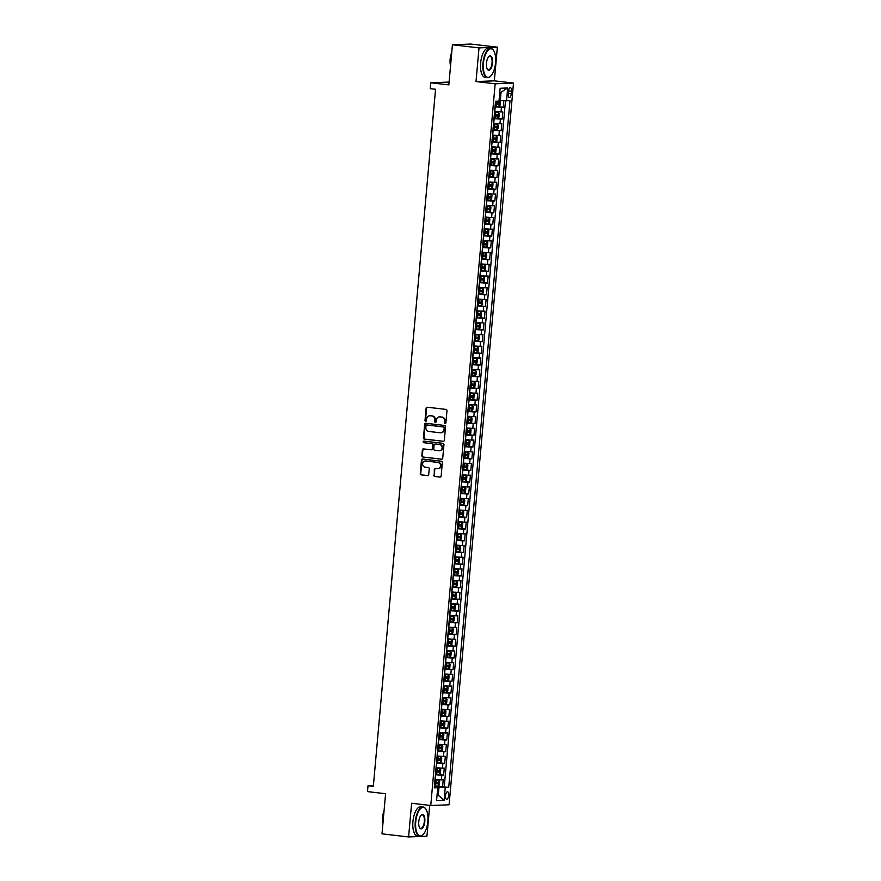 <?xml version="1.0" encoding="UTF-8"?>
<svg xmlns="http://www.w3.org/2000/svg" width="881" height="881" viewBox="0 0 881 881"><rect width="100%" height="100%" fill="white"/><g stroke="black" fill="none" stroke-linecap="round" stroke-linejoin="round"><path stroke-width="1.32" d="M445.081 423.618A0.815 0.738 -92.3 0 0 445.885 422.902L446.975 410.689A1.156 1.046 -92.3 0 0 446.039 409.412L427.241 407.22A1.156 1.046 -92.3 0 0 426.096 408.244L425.005 420.468A0.815 0.738 -92.3 0 0 426.47 420.633L426.602 419.059A3.7 3.359 -92.3 0 1 430.28 415.766L431.844 415.942A3.7 3.359 -92.3 0 1 434.851 420.017L434.718 421.603A0.815 0.738 -92.3 0 0 436.172 421.768L436.315 420.193A3.7 3.359 -92.3 0 1 439.982 416.9L441.557 417.076A3.7 3.359 -92.3 0 1 444.564 421.151L444.431 422.737A0.815 0.738 -92.3 0 0 445.081 423.618M448.693 795.455A3.766 1.575 96.7 0 0 447.537 791.777A3.766 1.575 96.7 0 0 445.522 795.587A3.766 1.575 96.7 0 0 446.667 799.265A3.766 1.575 96.7 0 0 448.693 795.455M433.782 475.2A1.156 1.046 -92.3 0 0 434.718 476.478L439.993 477.095A1.156 1.046 -92.3 0 0 441.139 476.059L442.35 462.492A1.156 1.046 -92.3 0 0 441.414 461.226L422.616 459.023A1.156 1.046 -92.3 0 0 421.47 460.058L420.259 473.626A1.156 1.046 -92.3 0 0 421.206 474.892L427.571 475.641A1.156 1.046 -92.3 0 0 428.717 474.606L429.234 468.802A1.156 1.046 -92.3 0 0 428.298 467.536L425.138 467.161A3.095 2.808 -92.3 0 1 425.292 460.994A3.095 2.808 -92.3 0 1 425.688 461.005L438.055 462.459A3.095 2.808 -92.3 0 1 437.901 468.626A3.095 2.808 -92.3 0 1 437.505 468.604L435.445 468.362A1.156 1.046 -92.3 0 0 434.3 469.397L434.278 475.178A1.156 1.046 -92.3 0 0 435.214 476.456L440.379 477.062M479.022 47.882L476.015 81.559L494.351 80.843L497.358 47.156L479.022 47.882L452.427 44.777L448.836 84.895L430.754 82.792L430.236 88.651L435.555 89.267L373.335 786.37L368.016 785.742L367.498 791.601L385.581 793.715L382.002 833.844L408.597 836.95L426.944 836.223L429.697 805.377M476.015 81.559L495.166 83.794L430.754 805.498L411.603 803.263L408.597 836.95M443.187 441.326A1.156 1.046 -92.3 0 0 444.332 440.302L445.544 426.723A1.156 1.046 -92.3 0 0 444.608 425.457L425.809 423.265A1.156 1.046 -92.3 0 0 424.664 424.29L423.453 437.857A1.156 1.046 -92.3 0 0 424.389 439.134L443.484 441.315M443.947 444.608L442.736 458.175A1.156 1.046 -92.3 0 1 441.59 459.21L422.792 457.008A1.156 1.046 -92.3 0 1 421.856 455.741L422.373 449.938A1.156 1.046 -92.3 0 1 423.519 448.903L431.139 449.795A1.156 1.046 -92.3 0 0 432.285 448.77L432.637 444.916A1.156 1.046 -92.3 0 0 431.69 443.639L423.761 442.714A0.815 0.738 -92.3 0 1 423.904 441.106L443.011 443.341A1.156 1.046 -92.3 0 1 443.947 444.608M452.427 44.777L470.762 44.05L497.358 47.156M438.298 786.05L438.793 780.225L439.674 781.359L439.366 784.872L438.264 786.083L434.432 785.841L442.603 786.821L443.231 779.795L441.414 779.872L441.833 775.181L435.423 774.74M435.478 774.157L443.65 775.115L444.277 768.078L442.46 768.155L442.879 763.464L436.469 763.023M436.524 762.439L444.696 763.398L445.323 756.361L443.506 756.438L443.925 751.746L437.516 751.306M441.436 750.898L441.954 745.106L442.813 746.207L442.504 749.72L441.403 750.931L437.571 750.7L445.742 751.68L446.37 744.654L444.553 744.72L444.971 740.029L438.562 739.6M442.482 739.192L442.978 733.355L443.859 734.49L443.55 738.003L442.449 739.214L438.617 738.983L446.777 739.963L447.405 732.937L445.599 733.003L446.017 728.323L439.608 727.882M443.528 727.475L444.024 721.638L444.905 722.772L444.597 726.285L443.495 727.497L439.663 727.265L447.823 728.246L448.451 721.22L446.645 721.286L447.063 716.605L440.654 716.165M440.709 715.581L448.87 716.528L449.497 709.502L447.691 709.568L448.11 704.888L441.7 704.448M441.744 703.864L449.916 704.811L450.543 697.785L448.737 697.851L449.156 693.171L442.747 692.73M446.656 692.323L447.152 686.497L448.044 687.632L447.735 691.145L446.634 692.356L442.802 692.114L450.962 693.094L451.59 686.068L449.784 686.145L450.202 681.453L443.793 681.013M447.702 680.606L448.198 674.78L449.09 675.914L448.77 679.427L447.68 680.639L443.848 680.407L452.008 681.387L452.636 674.35L450.83 674.428L451.248 669.736L444.839 669.296M444.883 668.712L453.054 669.67L453.682 662.633L451.876 662.71L452.294 658.019L445.885 657.578M445.929 656.995L454.1 657.953L454.728 650.916L452.922 650.993L453.341 646.302L446.92 645.861M450.841 645.454L451.358 639.661L452.228 640.762L451.909 644.275L450.819 645.487L446.975 645.255L455.147 646.236L455.774 639.21L453.968 639.276L454.387 634.595L447.966 634.155M451.887 633.747L452.382 627.911L453.275 629.045L452.955 632.558L451.865 633.769L448.022 633.538L456.193 634.518L456.821 627.492L455.014 627.558L455.433 622.878L449.013 622.438M449.068 621.854L457.239 622.801L457.867 615.775L456.061 615.841L456.479 611.161L450.059 610.72M450.114 610.137L458.285 611.084L458.913 604.058L457.107 604.124L457.525 599.443L451.105 599.003M451.16 598.419L459.331 599.366L459.959 592.34L458.153 592.417L458.572 587.726L452.151 587.286M456.072 586.878L456.567 581.053L457.459 582.187L457.14 585.7L456.039 586.911L452.206 586.669L460.378 587.66L461.005 580.623L459.188 580.7L459.607 576.009L453.197 575.568M457.118 575.161L457.613 569.335L458.505 570.47L458.186 573.983L457.085 575.194L453.252 574.963L461.424 575.943L462.051 568.906L460.234 568.983L460.653 564.292L454.244 563.851M454.299 563.267L462.47 564.225L463.098 557.188L461.281 557.266L461.699 552.574L455.29 552.134M455.345 551.55L463.516 552.508L464.144 545.482L462.327 545.548L462.745 540.857L456.336 540.427M460.256 540.02L460.774 534.216L461.633 535.318L461.325 538.831L460.223 540.042L456.391 539.811L464.562 540.791L465.19 533.765L463.373 533.831L463.791 529.151L457.382 528.71M461.303 528.303L461.798 522.466L462.679 523.6L462.371 527.113L461.27 528.325L457.437 528.093L465.609 529.074L466.236 522.048L464.419 522.114L464.838 517.433L458.428 516.993M458.483 516.409L466.655 517.356L467.271 510.33L465.465 510.396L465.884 505.716L459.475 505.276M459.53 504.692L467.69 505.639L468.318 498.613L466.512 498.679L466.93 493.999L460.521 493.558M460.576 492.975L468.736 493.922L469.364 486.896L467.558 486.973L467.976 482.281L461.567 481.841M461.611 481.257L469.782 482.215L470.41 475.178L468.604 475.255L469.022 470.564L462.613 470.124M462.657 469.54L470.828 470.498L471.456 463.461L469.65 463.538L470.069 458.847L463.659 458.406M463.703 457.823L471.875 458.781L472.502 451.755L470.696 451.821L471.115 447.13L464.705 446.7M464.75 446.105L472.921 447.063L473.549 440.037L471.742 440.104L472.161 435.423L465.752 434.983M465.796 434.388L473.967 435.346L474.595 428.32L472.789 428.386L473.207 423.706L466.787 423.265M470.707 422.858L471.203 417.032L472.095 418.156L471.776 421.68L470.685 422.88L466.842 422.649L475.013 423.629L475.641 416.603L473.835 416.669L474.253 411.989L467.833 411.548M467.888 410.964L476.059 411.912L476.687 404.886L474.881 404.952L475.3 400.271L468.879 399.831M468.934 399.247L477.106 400.194L477.733 393.168L475.927 393.245L476.346 388.554L469.925 388.114M473.846 387.706L474.363 381.902L475.233 383.015L474.914 386.528L473.824 387.739L469.98 387.508L478.152 388.488L478.779 381.451L476.973 381.528L477.392 376.837L470.972 376.396M474.892 375.989L475.388 370.163L476.28 371.297L475.96 374.81L474.87 376.022L471.027 375.791L479.198 376.771L479.826 369.734L478.02 369.811L478.438 365.119L472.018 364.679M475.938 364.271L476.434 358.446L477.326 359.58L477.006 363.093L475.916 364.305L472.073 364.073L480.244 365.053L480.872 358.016L479.066 358.093L479.473 353.402L473.064 352.962M473.119 352.378L481.29 353.336L481.918 346.31L480.101 346.376L480.519 341.696L474.11 341.255M474.165 340.661L482.336 341.619L482.964 334.593L481.147 334.659L481.566 329.979L475.156 329.538M479.077 329.131L479.572 323.305L480.453 324.428L480.145 327.952L479.044 329.153L475.211 328.921L483.383 329.901L484.01 322.875L482.193 322.942L482.612 318.261L476.203 317.821M480.123 317.413L480.619 311.588L481.5 312.711L481.191 316.235L480.09 317.446L476.258 317.204L484.429 318.184L485.057 311.158L483.24 311.224L483.658 306.544L477.249 306.103M477.304 305.52L485.475 306.467L486.103 299.441L484.286 299.518L484.704 294.827L478.295 294.386M478.35 293.802L486.521 294.761L487.149 287.724L485.332 287.801L485.75 283.109L479.341 282.669M483.262 282.261L483.779 276.469L484.638 277.57L484.33 281.083L483.229 282.294L479.396 282.063L487.556 283.043L488.184 276.006L486.378 276.083L486.797 271.392L480.387 270.952M484.308 270.544L484.803 264.718L485.684 265.853L485.376 269.366L484.275 270.577L480.442 270.346L488.603 271.326L489.23 264.289L487.424 264.366L487.843 259.675L481.433 259.234M485.354 258.827L485.849 253.001L486.73 254.135L486.422 257.648L485.321 258.86L481.489 258.629L489.649 259.609L490.276 252.583L488.47 252.649L488.889 247.957L482.48 247.528M482.524 246.933L490.695 247.891L491.323 240.865L489.517 240.931L489.935 236.251L483.526 235.811M483.57 235.216L491.741 236.174L492.369 229.148L490.563 229.214L490.981 224.534L484.572 224.093M488.481 223.686L488.999 217.882L489.869 218.984L489.55 222.508L488.459 223.719L484.627 223.477L492.787 224.457L493.415 217.431L491.609 217.497L492.027 212.817L485.618 212.376M489.528 211.969L490.045 206.165L490.915 207.277L490.596 210.79L489.528 211.969L485.673 211.759L493.834 212.739L494.461 205.714L492.655 205.78L493.074 201.099L486.664 200.659M486.708 200.075L494.88 201.022L495.507 193.996L493.701 194.073L494.12 189.382L487.7 188.941M487.755 188.358L495.926 189.316L496.554 182.279L494.748 182.356L495.166 177.665L488.746 177.224M492.666 176.817L493.184 171.024L494.054 172.125L493.734 175.638L492.644 176.85L488.801 176.618L496.972 177.599L497.6 170.562L495.794 170.639L496.212 165.947L489.792 165.507M493.712 165.099L494.23 159.307L495.1 160.408L494.781 163.921L493.69 165.132L489.847 164.901L498.018 165.881L498.646 158.855L496.84 158.921L497.258 154.23L490.838 153.801M494.759 153.393L495.276 147.59L496.146 148.691L495.827 152.204L494.759 153.393L490.893 153.184L499.064 154.164L499.692 147.138L497.886 147.204L498.305 142.524L491.884 142.083M491.939 141.489L500.111 142.447L500.738 135.421L498.932 135.487L499.351 130.806L492.931 130.366M492.986 129.782L501.157 130.729L501.785 123.703L499.968 123.769L500.386 119.089L493.977 118.649M497.897 118.241L498.415 112.438L499.285 113.55L498.965 117.063L497.864 118.274L494.032 118.032L502.203 119.012L502.831 111.986L494.604 111.623M441.414 779.872L435.005 779.432M442.46 768.155L436.051 767.714M443.506 756.438L437.097 755.997M444.553 744.72L438.143 744.28M445.599 733.003L439.19 732.563M446.645 721.286L440.236 720.845M447.691 709.568L441.282 709.128M448.737 697.851L442.328 697.422M449.784 686.145L443.374 685.704M450.83 674.428L444.42 673.987M451.876 662.71L445.467 662.27M452.922 650.993L446.502 650.552M453.968 639.276L447.548 638.835M455.014 627.558L448.594 627.118M456.061 615.841L449.64 615.401M457.107 604.124L450.687 603.694M458.153 592.417L451.733 591.977M459.188 580.7L452.779 580.26M460.234 568.983L453.825 568.542M461.281 557.266L454.871 556.825M462.327 545.548L455.918 545.108M463.373 533.831L456.964 533.39M464.419 522.114L458.01 521.673M465.465 510.396L459.056 509.956M466.512 498.679L460.102 498.25M467.558 486.973L461.148 486.532M468.604 475.255L462.195 474.815M469.65 463.538L463.241 463.098M470.696 451.821L464.287 451.38M471.742 440.104L465.333 439.663M472.789 428.386L466.379 427.946M473.835 416.669L467.415 416.228M474.881 404.952L468.461 404.522M475.927 393.245L469.507 392.805M476.973 381.528L470.553 381.088M478.02 369.811L471.599 369.37M479.066 358.093L472.645 357.653M480.101 346.376L473.692 345.936M481.147 334.659L474.738 334.218M482.193 322.942L475.784 322.501M483.24 311.224L476.83 310.795M484.286 299.518L477.876 299.077M485.332 287.801L478.923 287.36M486.378 276.083L479.969 275.643M487.424 264.366L481.015 263.926M488.47 252.649L482.061 252.208M489.517 240.931L483.107 240.491M490.563 229.214L484.154 228.774M491.609 217.497L485.2 217.056M492.655 205.78L486.246 205.35M493.701 194.073L487.281 193.633M494.748 182.356L488.327 181.915M495.794 170.639L489.373 170.198M496.84 158.921L490.42 158.481M497.886 147.204L491.466 146.764M498.932 135.487L492.512 135.046M499.968 123.769L493.558 123.329M508.425 91.327L508.194 93.915A3.656 1.52 96.7 0 0 509.306 97.483A3.656 1.52 96.7 0 0 511.266 93.793L511.498 91.217A3.656 1.52 96.7 0 0 510.385 87.648A3.656 1.52 96.7 0 0 508.425 91.327M495.166 83.794L513.502 83.078L449.09 804.782L430.754 805.498M442.603 786.821L448.726 787.284L510 100.731L499.075 100.302M448.726 787.284L445.257 787.416L444.112 800.311L436.569 800.609L437.725 787.713L434.256 787.856L495.529 101.293L498.998 101.161L500.144 88.276L507.687 87.979L506.531 100.863M498.943 106.524L499.461 100.72L500.32 101.833L500.012 105.346L498.943 106.524L495.078 106.315L503.249 107.295L495.023 106.931M502.203 119.012L500.386 119.089M501.157 130.729L499.351 130.806M500.111 142.447L498.305 142.524M499.064 154.164L497.258 154.23M498.018 165.881L496.212 165.947M496.972 177.599L495.166 177.665M495.926 189.316L494.12 189.382M494.88 201.022L493.074 201.099M493.834 212.739L492.027 212.817M492.787 224.457L490.981 224.534M491.741 236.174L489.935 236.251M490.695 247.891L488.889 247.957M489.649 259.609L487.843 259.675M488.603 271.326L486.797 271.392M487.556 283.043L485.75 283.109M486.521 294.761L484.704 294.827M485.475 306.467L483.658 306.544M484.429 318.184L482.612 318.261M483.383 329.901L481.566 329.979M482.336 341.619L480.519 341.696M481.29 353.336L479.473 353.402M480.244 365.053L478.438 365.119M479.198 376.771L477.392 376.837M478.152 388.488L476.346 388.554M477.106 400.194L475.3 400.271M476.059 411.912L474.253 411.989M475.013 423.629L473.207 423.706M473.967 435.346L472.161 435.423M472.921 447.063L471.115 447.13M471.875 458.781L470.069 458.847M470.828 470.498L469.022 470.564M469.782 482.215L467.976 482.281M468.736 493.922L466.93 493.999M467.69 505.639L465.884 505.716M466.655 517.356L464.838 517.433M465.609 529.074L463.791 529.151M464.562 540.791L462.745 540.857M463.516 552.508L461.699 552.574M462.47 564.225L460.653 564.292M461.424 575.943L459.607 576.009M460.378 587.66L458.572 587.726M459.331 599.366L457.525 599.443M458.285 611.084L456.479 611.161M457.239 622.801L455.433 622.878M456.193 634.518L454.387 634.595M455.147 646.236L453.341 646.302M454.1 657.953L452.294 658.019M453.054 669.67L451.248 669.736M452.008 681.387L450.202 681.453M450.962 693.094L449.156 693.171M449.916 704.811L448.11 704.888M448.87 716.528L447.063 716.605M447.823 728.246L446.017 728.323M446.777 739.963L444.971 740.029M445.742 751.68L443.925 751.746M444.696 763.398L442.879 763.464M443.65 775.115L441.833 775.181M444.255 786.766L505.485 100.797M503.249 107.295L503.833 100.687M437.064 795.058L438.286 795.202L439.024 786.997L434.377 786.458M500.298 100.445L501.025 92.241L499.791 92.296M494.351 80.843L513.502 83.078M373.412 785.533L368.016 785.742M449.09 82.065L430.754 82.792M437.053 795.246L438.286 795.202L444.112 800.311M434.333 787.008L437.725 787.713M439.024 786.997L445.257 787.416M501.025 92.241L507.687 87.979M445.434 423.574A0.815 0.738 -92.3 0 1 444.927 422.715L445.059 421.129A3.7 3.359 -92.3 0 0 442.053 417.065L441.557 417.076M440.489 416.878L439.982 416.9A3.7 3.359 -92.3 0 1 440.489 416.878L442.053 417.065M430.049 415.744A3.7 3.359 -92.3 0 1 430.776 415.744L432.34 415.931A3.7 3.359 -92.3 0 1 435.357 419.995L435.214 421.581A0.815 0.738 -92.3 0 0 435.721 422.44M427.351 407.231A1.156 1.046 -92.3 0 0 426.591 408.222L425.501 420.446A0.815 0.738 -92.3 0 0 426.008 421.305M425.919 423.276A1.156 1.046 -92.3 0 0 425.16 424.268L423.948 437.835A1.156 1.046 -92.3 0 0 424.884 439.112L443.572 441.293M443.969 427.825A0.815 0.738 -92.3 0 0 443.308 426.933L426.811 425.005A0.815 0.738 -92.3 0 0 426.008 425.721L425.864 427.395A3.7 3.359 -92.3 0 0 428.871 431.459L440.159 432.78A3.7 3.359 -92.3 0 0 443.826 429.488L444.465 427.803A0.815 0.738 -92.3 0 0 443.804 426.911L443.308 426.933M427.098 424.994A0.815 0.738 -92.3 0 1 427.307 424.983L443.804 426.911M440.874 432.78A3.7 3.359 -92.3 0 0 444.321 429.465L443.826 429.488M444.465 427.803L444.321 429.465M441.976 459.177L422.792 457.008M423.629 448.914A1.156 1.046 -92.3 0 0 422.869 449.916L422.351 455.719A1.156 1.046 -92.3 0 0 423.287 456.997M431.437 449.784L431.635 449.773A1.156 1.046 -92.3 0 0 432.791 448.748L433.133 444.894A1.156 1.046 -92.3 0 0 432.186 443.628L423.761 442.714M424.08 441.128A0.815 0.738 -92.3 0 0 424.257 442.691M439.057 450.72A3.095 2.808 -92.3 0 0 442.13 447.746A3.095 2.808 -92.3 0 0 439.597 444.564L435.247 444.057A1.156 1.046 -92.3 0 0 434.091 445.081L433.749 448.936A1.156 1.046 -92.3 0 0 434.696 450.213L439.057 450.72M439.696 450.709A3.095 2.808 -92.3 0 0 440.104 444.553L439.597 444.564M435.445 444.046A1.156 1.046 -92.3 0 1 435.743 444.035L440.104 444.553M435.566 468.384A1.156 1.046 -92.3 0 0 434.796 469.375L434.278 475.178M438.154 468.604A3.095 2.808 -92.3 0 0 438.551 462.437L438.055 462.459M425.534 460.994A3.095 2.808 -92.3 0 1 426.184 460.994L438.551 462.437M422.726 459.034A1.156 1.046 -92.3 0 0 421.966 460.036L420.755 473.604A1.156 1.046 -92.3 0 0 421.702 474.881L427.957 475.608M495.276 104.09L498.613 104.332L498.734 102.923L495.408 102.692M497.203 102.747L497.082 104.145L495.287 104.002M495.54 62.815A14.371 5.991 96.7 0 0 493.701 50.691A14.371 5.991 96.7 0 0 487.622 50.735A14.371 5.991 96.7 0 0 483.438 63.3A14.371 5.991 96.7 0 0 490.739 76.063A14.371 5.991 96.7 0 0 495.54 62.815M490.596 76.207A14.724 6.145 -83.3 0 1 490.453 76.35A14.724 6.145 -83.3 0 1 487.457 77.649A14.724 6.145 -83.3 0 1 482.975 63.267A14.724 6.145 -83.3 0 1 490.882 48.389A14.724 6.145 -83.3 0 1 493.481 50.349A14.724 6.145 -83.3 0 1 493.591 50.525M492.512 62.936A7.191 2.995 -83.3 0 1 490.42 69.225A7.191 2.995 -83.3 0 1 487.38 69.247A7.191 2.995 -83.3 0 1 486.466 63.179A7.191 2.995 -83.3 0 1 488.867 56.56A7.191 2.995 -83.3 0 1 492.512 62.936M487.281 69.059A6.839 2.852 96.7 0 0 488.382 69.808A6.839 2.852 96.7 0 0 492.05 62.903A6.839 2.852 96.7 0 0 489.968 56.23A6.839 2.852 96.7 0 0 488.724 56.703M450.731 63.718A14.724 6.145 -83.3 0 1 450.841 59.512A14.724 6.145 -83.3 0 1 451.479 55.294M450.543 65.8A10.605 4.416 -83.3 0 1 450.136 59.159A10.605 4.416 -83.3 0 1 451.733 52.442M487.457 77.649L485.123 77.374A14.724 6.145 -83.3 0 1 480.63 62.992A14.724 6.145 -83.3 0 1 488.537 48.114L490.882 48.389M427.836 821.433A14.371 5.991 96.7 0 0 425.997 809.298A14.371 5.991 96.7 0 0 419.918 809.342A14.371 5.991 96.7 0 0 415.733 821.907A14.371 5.991 96.7 0 0 423.034 834.681A14.371 5.991 96.7 0 0 427.836 821.433M422.891 834.814A14.724 6.145 -83.3 0 1 422.748 834.957A14.724 6.145 -83.3 0 1 419.763 836.256A14.724 6.145 -83.3 0 1 415.27 821.874A14.724 6.145 -83.3 0 1 423.177 807.007A14.724 6.145 -83.3 0 1 425.787 808.956A14.724 6.145 -83.3 0 1 425.886 809.132M424.807 821.555A7.191 2.995 -83.3 0 1 422.715 827.832A7.191 2.995 -83.3 0 1 419.675 827.854A7.191 2.995 -83.3 0 1 418.761 821.786A7.191 2.995 -83.3 0 1 421.162 815.167A7.191 2.995 -83.3 0 1 424.807 821.555M419.576 827.677A6.839 2.852 96.7 0 0 420.678 828.415A6.839 2.852 96.7 0 0 424.345 821.521A6.839 2.852 96.7 0 0 422.263 814.848A6.839 2.852 96.7 0 0 421.019 815.31M383.026 822.325A14.724 6.145 -83.3 0 1 383.147 818.119A14.724 6.145 -83.3 0 1 383.775 813.901M382.839 824.407A10.605 4.416 -83.3 0 1 382.431 817.766A10.605 4.416 -83.3 0 1 384.039 811.06M419.763 836.256L417.418 835.992A14.724 6.145 -83.3 0 1 412.925 821.599A14.724 6.145 -83.3 0 1 420.832 806.732L423.177 807.007M498.415 112.438L494.56 112.173M498.393 112.416L494.56 112.085M494.23 115.807L497.567 116.039L497.688 114.64L494.362 114.398M496.157 114.464L496.036 115.863L494.241 115.719M492.986 129.749L496.851 129.959L497.919 128.78L498.239 125.256L497.347 124.133L493.514 123.891M497.347 124.133L493.514 123.803M493.184 127.525L496.521 127.756L496.642 126.357L493.316 126.115M495.111 126.17L494.99 127.58L493.195 127.437M491.939 141.467L495.783 141.698L496.873 140.486L497.192 136.973L496.3 135.839L492.468 135.608M496.3 135.839L492.468 135.52M492.138 139.242L495.474 139.473L495.596 138.075L492.27 137.832M494.065 137.888L493.944 139.297L492.149 139.154M495.276 147.59L491.422 147.325M495.254 147.556L491.422 147.237M491.091 150.959L494.428 151.191L494.549 149.781L491.224 149.55M493.019 149.605L492.897 151.014L491.102 150.871M494.23 159.307L490.376 159.043M494.208 159.274L490.387 158.954M490.045 162.677L493.382 162.908L493.503 161.498L490.177 161.267M491.972 161.322L491.851 162.732L490.056 162.578M493.184 171.024L489.329 170.76M493.162 170.991L489.34 170.672M488.999 174.394L492.336 174.625L492.457 173.216L489.131 172.984M490.926 173.039L490.805 174.449L489.01 174.295M487.755 188.336L491.598 188.567L492.688 187.356L493.008 183.843L492.116 182.708L488.283 182.477M492.116 182.708L488.294 182.378M487.953 186.1L491.29 186.343L491.422 184.933L488.085 184.702M489.891 184.757L489.759 186.155L487.964 186.012M486.708 200.042L490.552 200.284L491.642 199.073L491.961 195.56L491.069 194.426L487.237 194.194M491.069 194.426L487.248 194.095M486.918 197.818L490.243 198.06L490.376 196.65L487.039 196.419M488.845 196.474L488.713 197.873L486.918 197.729M490.045 206.165L486.191 205.901M490.023 206.143L486.202 205.813M485.872 209.535L489.197 209.766L489.329 208.368L485.993 208.136M487.799 208.191L487.667 209.59L485.872 209.447M488.999 217.882L485.145 217.618M488.977 217.86L485.156 217.53M484.825 221.252L488.151 221.483L488.283 220.085L484.946 219.843M486.753 219.898L486.62 221.307L484.825 221.164M483.581 235.194L487.413 235.425L488.515 234.214L488.823 230.701L487.931 229.567L484.098 229.335M487.931 229.567L484.11 229.247M483.779 232.969L487.105 233.201L487.237 231.802L483.9 231.56M485.706 231.615L485.574 233.025L483.779 232.881M482.535 246.911L486.367 247.143L487.468 245.931L487.777 242.418L486.918 241.317L483.052 241.053M486.885 241.284L483.063 240.965M482.733 244.687L486.059 244.918L486.191 243.508L482.854 243.277M484.66 243.332L484.528 244.742L482.733 244.599M482.017 252.682L485.849 253.001L482.006 252.77M481.687 256.404L485.013 256.635L485.145 255.226L481.808 254.994M483.614 255.049L483.482 256.459L481.698 256.305M480.971 264.399L484.803 264.718L480.96 264.487M480.641 268.121L483.966 268.353L484.098 266.943L480.762 266.712M482.568 266.767L482.436 268.176L480.652 268.022M483.779 276.469L479.914 276.205M483.757 276.436L479.925 276.105M479.594 279.828L482.931 280.07L483.052 278.66L479.716 278.429M481.522 278.484L481.4 279.894L479.605 279.74M478.35 293.769L482.182 294.012L483.284 292.8L483.592 289.287L482.733 288.175L478.868 287.922M482.711 288.153L478.879 287.823M478.548 291.545L481.885 291.787L482.006 290.378L478.669 290.146M480.475 290.201L480.354 291.6L478.559 291.457M477.304 305.487L481.136 305.729L482.237 304.518L482.546 301.005L481.687 299.892L477.821 299.628M481.169 305.696L481.687 299.892L477.832 299.54M477.502 303.262L480.839 303.493L480.96 302.095L477.623 301.864M479.429 301.919L479.308 303.317L477.513 303.174M476.786 311.257L480.619 311.588L476.775 311.345M476.456 314.98L479.793 315.211L479.914 313.812L476.577 313.57M478.383 313.625L478.262 315.035L476.467 314.891M475.74 322.975L479.572 323.305L475.74 323.063M475.41 326.697L478.746 326.928L478.868 325.53L475.531 325.287M477.337 325.342L477.216 326.752L475.421 326.609M474.165 340.639L477.998 340.87L479.099 339.659L479.407 336.146L478.526 335.011L474.694 334.78M478.526 335.011L474.694 334.692M474.363 338.414L477.7 338.645L477.821 337.236L474.496 337.005M476.291 337.06L476.169 338.469L474.374 338.326M473.119 352.356L476.951 352.587L478.053 351.376L478.372 347.863L477.48 346.729L473.648 346.497M477.48 346.729L473.648 346.409M473.317 350.131L476.654 350.363L476.775 348.953L473.449 348.722M475.244 348.777L475.123 350.186L473.328 350.043M472.601 358.127L476.434 358.446L472.601 358.215M472.271 361.849L475.608 362.08L475.729 360.67L472.403 360.439M474.198 360.494L474.077 361.904L472.282 361.75M471.555 369.833L475.388 370.163L471.555 369.932M471.225 373.566L474.562 373.797L474.683 372.388L471.357 372.156M473.152 372.211L473.031 373.621L471.236 373.467M474.363 381.902L470.509 381.649M474.341 381.88L470.52 381.55M470.179 385.272L473.515 385.515L473.637 384.105L470.311 383.874M472.106 383.929L471.985 385.327L470.19 385.184M468.934 399.214L472.778 399.456L473.868 398.245L474.187 394.732L473.295 393.598L469.463 393.355M473.295 393.598L469.474 393.267M469.133 396.99L472.469 397.232L472.59 395.822L469.265 395.591M471.06 395.646L470.939 397.045L469.144 396.902M467.888 410.931L471.731 411.174L472.822 409.962L473.141 406.449L472.271 405.337L468.417 405.073M471.753 411.141L472.271 405.337L468.428 404.985M468.086 408.707L471.423 408.938L471.555 407.54L468.218 407.297M470.014 407.363L469.892 408.762L468.097 408.619M467.382 416.702L471.203 417.032L467.37 416.79M467.04 420.424L470.377 420.655L470.509 419.257L467.172 419.015M468.978 419.07L468.846 420.479L467.051 420.336M465.807 434.366L469.639 434.597L470.729 433.386L471.049 429.873L470.157 428.739L466.324 428.507M470.157 428.739L466.335 428.419M466.005 432.142L469.331 432.373L469.463 430.974L466.126 430.732M467.932 430.787L467.8 432.197L466.005 432.053M464.761 446.083L468.593 446.315L469.683 445.103L470.002 441.59L469.11 440.456L465.278 440.225M469.11 440.456L465.289 440.137M464.959 443.859L468.285 444.09L468.417 442.68L465.08 442.449M466.886 442.504L466.754 443.914L464.959 443.771M463.714 457.801L467.547 458.032L468.648 456.821L468.956 453.308L468.064 452.173L464.232 451.942M468.064 452.173L464.243 451.854M463.913 455.576L467.238 455.807L467.37 454.398L464.034 454.167M465.84 454.222L465.708 455.631L463.913 455.477M462.668 469.518L466.501 469.749L467.602 468.538L467.91 465.025L467.051 463.924L463.186 463.659M466.534 469.716L467.051 463.924L463.197 463.571M462.866 467.293L466.192 467.525L466.324 466.115L462.988 465.884M464.794 465.939L464.661 467.348L462.866 467.194M461.622 481.235L465.454 481.466L466.556 480.255L466.864 476.742L466.005 475.641L462.14 475.377M465.487 481.433L466.005 475.641L462.151 475.277M461.82 479L465.146 479.242L465.278 477.832L461.941 477.601M463.747 477.656L463.615 479.055L461.82 478.912M460.576 492.942L464.408 493.184L465.509 491.972L465.818 488.459L464.959 487.347L461.093 487.094M464.937 487.325L461.104 486.995M460.774 490.717L464.1 490.959L464.232 489.55L460.895 489.318M462.701 489.373L462.569 490.772L460.785 490.629M459.53 504.659L463.362 504.901L464.463 503.69L464.772 500.177L463.913 499.064L460.047 498.8M463.891 499.042L460.058 498.712M459.728 502.434L463.065 502.666L463.186 501.267L459.849 501.036M461.655 501.091L461.534 502.489L459.739 502.346M458.483 516.376L462.316 516.618L463.417 515.407L463.725 511.883L462.866 510.782L459.001 510.517M462.349 516.585L462.866 510.782L459.012 510.429M458.682 514.152L462.018 514.383L462.14 512.984L458.803 512.742M460.609 512.797L460.488 514.207L458.693 514.064M457.966 522.147L461.798 522.466L457.955 522.235M457.635 525.869L460.972 526.1L461.093 524.702L457.757 524.459M459.563 524.514L459.442 525.924L457.646 525.781M460.774 534.216L456.909 533.952M460.752 534.183L456.92 533.864M456.589 537.586L459.926 537.817L460.047 536.408L456.71 536.177M458.516 536.232L458.395 537.641L456.6 537.498M455.345 551.528L459.177 551.759L460.278 550.548L460.587 547.035L459.706 545.901L455.862 545.669M459.706 545.901L455.873 545.581M455.543 549.304L458.88 549.535L459.001 548.125L455.664 547.894M457.47 547.949L457.349 549.359L455.554 549.204M454.299 563.245L458.131 563.477L459.232 562.265L459.541 558.752L458.66 557.618L454.827 557.387M458.66 557.618L454.827 557.299M454.497 561.021L457.834 561.252L457.955 559.842L454.629 559.611M456.424 559.666L456.303 561.076L454.508 560.922M453.781 569.005L457.613 569.335L453.781 569.104M453.451 572.727L456.787 572.969L456.909 571.56L453.583 571.328M455.378 571.384L455.257 572.793L453.462 572.639M452.735 580.722L456.567 581.053L452.735 580.821M452.405 584.444L455.741 584.687L455.862 583.277L452.537 583.046M454.332 583.101L454.211 584.499L452.416 584.356M451.16 598.386L455.003 598.628L456.094 597.417L456.413 593.904L455.521 592.77L451.689 592.528M455.521 592.77L451.689 592.439M451.358 596.162L454.695 596.404L454.816 594.994L451.49 594.763M453.286 594.818L453.164 596.217L451.369 596.074M450.114 610.104L453.957 610.346L455.048 609.134L455.367 605.61L454.475 604.487L450.643 604.245M454.475 604.487L450.643 604.157M450.312 607.879L453.649 608.11L453.77 606.712L450.444 606.469M452.239 606.524L452.118 607.934L450.323 607.791M449.068 621.821L452.911 622.052L454.001 620.852L454.321 617.328L453.451 616.226L449.596 615.962M452.933 622.03L453.451 616.226L449.607 615.874M449.266 619.596L452.603 619.828L452.724 618.429L449.398 618.187M451.193 618.242L451.072 619.651L449.277 619.508M448.561 627.591L452.382 627.911L448.55 627.679M448.22 631.314L451.557 631.545L451.678 630.135L448.352 629.904M450.147 629.959L450.026 631.369L448.231 631.225M451.358 639.661L447.504 639.397M451.336 639.628L447.515 639.309M447.174 643.031L450.51 643.262L450.643 641.853L447.306 641.621M449.112 641.676L448.98 643.086L447.185 642.943M445.929 656.973L449.773 657.204L450.863 655.993L451.182 652.48L450.29 651.345L446.458 651.114M450.29 651.345L446.469 651.026M446.138 654.748L449.464 654.979L449.596 653.57L446.26 653.339M448.066 653.394L447.933 654.803L446.138 654.649M444.894 668.69L448.726 668.921L449.817 667.71L450.136 664.197L449.244 663.063L445.412 662.831M449.244 663.063L445.423 662.732M445.092 666.465L448.418 666.697L448.55 665.287L445.213 665.056M447.019 665.111L446.887 666.521L445.092 666.366M444.376 674.45L448.198 674.78L444.365 674.549M444.046 678.172L447.372 678.414L447.504 677.004L444.167 676.773M445.973 676.828L445.841 678.227L444.046 678.084M443.33 686.167L447.152 686.497L443.319 686.255M443 689.889L446.326 690.131L446.458 688.722L443.121 688.49M444.927 688.546L444.795 689.944L443 689.801M441.755 703.831L445.588 704.073L446.689 702.862L446.997 699.349L446.138 698.237L442.273 697.972M446.105 698.215L442.284 697.884M441.954 701.606L445.279 701.838L445.412 700.439L442.075 700.197M443.881 700.263L443.749 701.661L441.954 701.518M440.709 715.548L444.542 715.779L445.643 714.579L445.951 711.055L445.092 709.954L441.227 709.69M445.07 709.932L441.238 709.601M440.907 713.324L444.233 713.555L444.365 712.156L441.029 711.914M442.835 711.969L442.703 713.379L440.918 713.236M440.192 721.319L444.024 721.638L440.181 721.407M439.861 725.041L443.187 725.272L443.319 723.874L439.982 723.631M441.788 723.686L441.656 725.096L439.872 724.953M439.145 733.036L442.978 733.355L439.134 733.124M438.815 736.758L442.152 736.99L442.273 735.58L438.936 735.349M440.742 735.404L440.621 736.813L438.826 736.67M441.954 745.106L438.088 744.841M441.932 745.073L438.099 744.753M437.769 748.476L441.106 748.707L441.227 747.297L437.89 747.066M439.696 747.121L439.575 748.531L437.78 748.376M436.524 762.417L440.357 762.649L441.458 761.437L441.766 757.924L440.885 756.79L437.042 756.559M440.885 756.79L437.053 756.471M436.723 760.193L440.06 760.424L440.181 759.015L436.844 758.783M438.65 758.838L438.529 760.248L436.734 760.094M435.478 774.135L439.311 774.366L440.412 773.155L440.72 769.642L439.839 768.507L435.996 768.276M439.839 768.507L436.007 768.177M435.677 771.899L439.013 772.141L439.134 770.732L435.798 770.501M437.604 770.556L437.483 771.954L435.688 771.811M434.961 779.894L438.793 780.225L434.961 779.993M434.63 783.616L437.967 783.859L438.088 782.449L434.751 782.218M436.558 782.273L436.436 783.672L434.641 783.528M435.181 779.454L435.599 774.762M436.227 767.736L436.646 763.045M437.273 756.019L437.692 751.328M438.32 744.302L438.738 739.611M439.366 732.585L439.784 727.904M440.412 720.867L440.83 716.187M441.458 709.15L441.877 704.47M442.504 697.433L442.912 692.752M443.539 685.726L443.958 681.035M444.586 674.009L445.004 669.318M445.632 662.292L446.05 657.6M446.678 650.574L447.096 645.883M447.724 638.857L448.143 634.166M448.77 627.14L449.189 622.46M449.817 615.423L450.235 610.742M450.863 603.705L451.281 599.025M451.909 591.988L452.327 587.308M452.955 580.282L453.374 575.59M454.001 568.564L454.42 563.873M455.048 556.847L455.466 552.156M456.094 545.13L456.512 540.438M457.14 533.412L457.558 528.732M458.186 521.695L458.605 517.015M459.232 509.978L459.651 505.298M460.278 498.261L460.697 493.58M461.325 486.554L461.743 481.863M462.371 474.837L462.789 470.146M463.406 463.12L463.824 458.428M464.452 451.402L464.871 446.711M465.498 439.685L465.917 435.005M466.545 427.968L466.963 423.287M467.591 416.25L468.009 411.57M468.637 404.533L469.055 399.853M469.683 392.827L470.102 388.136M470.729 381.11L471.148 376.418M471.776 369.392L472.194 364.701M472.822 357.675L473.24 352.984M473.868 345.958L474.286 341.266M474.914 334.24L475.333 329.56M475.96 322.523L476.379 317.843M477.006 310.806L477.425 306.125M478.053 299.088L478.471 294.408M479.099 287.382L479.517 282.691M480.145 275.665L480.563 270.974M481.191 263.948L481.61 259.256M482.237 252.23L482.656 247.539M483.284 240.513L483.702 235.833M484.319 228.796L484.737 224.115M485.365 217.078L485.783 212.398M486.411 205.361L486.83 200.681M487.457 193.655L487.876 188.963M488.503 181.938L488.922 177.246M489.55 170.22L489.968 165.529M490.596 158.503L491.014 153.812M491.642 146.786L492.061 142.105M492.688 135.068L493.107 130.388M493.734 123.351L494.153 118.671M494.781 111.634L495.199 106.953M501.014 112.052L501.432 107.372M508.48 90.853L511.498 91.217M508.238 93.43L511.266 93.793M496.543 102.791L496.675 101.249M496.212 106.414L496.41 104.189M497.082 104.145L498.613 104.332M495.496 114.497L495.695 112.272M495.166 118.131L495.364 115.907M496.036 115.863L497.567 116.039M496.851 129.959L497.369 124.155M494.45 126.214L494.648 123.99M494.12 129.848L494.318 127.624M494.99 127.58L496.521 127.756M495.805 141.676L496.322 135.872M493.404 137.932L493.602 135.707M493.074 141.566L493.272 139.341M493.944 139.297L495.474 139.473M492.358 149.649L492.556 147.424M492.027 153.283L492.226 151.058M492.897 151.014L494.428 151.191M491.312 161.366L491.51 159.142M490.981 165L491.18 162.776M491.851 162.732L493.382 162.908M490.265 173.083L490.464 170.859M489.935 176.718L490.133 174.493M490.805 174.449L492.336 174.625M491.62 188.534L492.138 182.741M489.219 184.801L489.418 182.576M488.889 188.435L489.087 186.199M489.759 186.155L491.29 186.343M490.574 200.251L491.091 194.448M488.173 196.518L488.371 194.283M487.843 200.141L488.052 197.917M488.713 197.873L490.243 198.06M487.127 208.224L487.325 206M486.808 211.858L487.006 209.634M487.667 209.59L489.197 209.766M486.081 219.942L486.279 217.717M485.761 223.576L485.96 221.351M486.62 221.307L488.151 221.483M487.435 235.403L487.953 229.6M485.035 231.659L485.233 229.434M484.715 235.293L484.913 233.069M485.574 233.025L487.105 233.201M486.4 247.121L486.918 241.317M483.988 243.376L484.187 241.152M483.669 247.01L483.867 244.786M484.528 244.742L486.059 244.918M482.942 255.094L483.14 252.869M482.623 258.728L482.821 256.503M483.482 256.459L485.013 256.635M481.896 266.811L482.094 264.586M481.577 270.445L481.775 268.22M482.436 268.176L483.966 268.353M480.85 278.528L481.048 276.304M480.53 282.162L480.729 279.927M481.4 279.894L482.931 280.07M482.215 293.979L482.733 288.175M479.804 290.245L480.002 288.021M479.484 293.869L479.682 291.644M480.354 291.6L481.885 291.787M478.757 301.963L478.956 299.727M478.438 305.586L478.636 303.361M479.308 303.317L480.839 303.493M477.711 313.669L477.909 311.445M477.392 317.303L477.59 315.079M478.262 315.035L479.793 315.211M476.665 325.386L476.874 323.162M476.346 329.02L476.544 326.796M477.216 326.752L478.746 326.928M478.031 340.848L478.548 335.044M475.63 337.104L475.828 334.879M475.3 340.738L475.498 338.513M476.169 338.469L477.7 338.645M476.984 352.554L477.502 346.762M474.584 348.821L474.782 346.596M474.253 352.455L474.452 350.231M475.123 350.186L476.654 350.363M473.538 360.538L473.736 358.314M473.207 364.172L473.405 361.948M474.077 361.904L475.608 362.08M472.491 372.256L472.69 370.031M472.161 375.89L472.359 373.654M473.031 373.621L474.562 373.797M471.445 383.973L471.643 381.748M471.115 387.607L471.313 385.371M471.985 385.327L473.515 385.515M472.8 399.423L473.317 393.62M470.399 395.69L470.597 393.455M470.069 399.313L470.267 397.089M470.939 397.045L472.469 397.232M469.353 407.396L469.551 405.172M469.022 411.031L469.221 408.806M469.892 408.762L471.423 408.938M468.307 419.114L468.505 416.889M467.976 422.748L468.185 420.523M468.846 420.479L470.377 420.655M469.661 434.575L470.179 428.772M467.26 430.831L467.459 428.607M466.941 434.465L467.139 432.241M467.8 432.197L469.331 432.373M468.615 446.293L469.133 440.489M466.214 442.548L466.412 440.324M465.895 446.182L466.093 443.958M466.754 443.914L468.285 444.09M467.569 457.999L468.086 452.206M465.168 454.266L465.366 452.041M464.849 457.9L465.047 455.675M465.708 455.631L467.238 455.807M464.122 465.983L464.32 463.758M463.802 469.617L464.001 467.393M464.661 467.348L466.192 467.525M463.076 477.7L463.274 475.476M462.756 481.334L462.954 479.099M463.615 479.055L465.146 479.242M464.441 493.151L464.959 487.347M462.029 489.418L462.228 487.182M461.71 493.041L461.908 490.816M462.569 490.772L464.1 490.959M463.395 504.868L463.913 499.064M460.983 501.124L461.181 498.899M460.664 504.758L460.862 502.533M461.534 502.489L463.065 502.666M459.937 512.841L460.135 510.617M459.618 516.475L459.816 514.251M460.488 514.207L462.018 514.383M458.891 524.558L459.089 522.334M458.572 528.193L458.77 525.968M459.442 525.924L460.972 526.1M457.845 536.276L458.043 534.051M457.525 539.91L457.724 537.685M458.395 537.641L459.926 537.817M459.21 551.726L459.728 545.934M456.799 547.993L457.008 545.768M456.479 551.627L456.677 549.403M457.349 549.359L458.88 549.535M458.164 563.444L458.682 557.651M455.763 559.71L455.962 557.486M455.433 563.344L455.631 561.12M456.303 561.076L457.834 561.252M454.717 571.428L454.915 569.203M454.387 575.062L454.585 572.826M455.257 572.793L456.787 572.969M453.671 583.145L453.869 580.92M453.341 586.768L453.539 584.543M454.211 584.499L455.741 584.687M455.025 598.595L455.543 592.792M452.625 594.862L452.823 592.627M452.294 598.485L452.493 596.261M453.164 596.217L454.695 596.404M453.979 610.313L454.497 604.509M451.579 606.568L451.777 604.344M451.248 610.203L451.446 607.978M452.118 607.934L453.649 608.11M450.532 618.286L450.731 616.061M450.202 621.92L450.4 619.695M451.072 619.651L452.603 619.828M449.486 630.003L449.684 627.779M449.156 633.637L449.354 631.413M450.026 631.369L451.557 631.545M448.44 641.72L448.638 639.496M448.11 645.355L448.308 643.13M448.98 643.086L450.51 643.262M449.795 657.171L450.312 651.378M447.394 653.438L447.592 651.213M447.063 657.072L447.273 654.847M447.933 654.803L449.464 654.979M448.748 668.888L449.266 663.096M446.348 665.155L446.546 662.93M446.028 668.789L446.226 666.554M446.887 666.521L448.418 666.697M445.301 676.872L445.5 674.648M444.982 680.506L445.18 678.271M445.841 678.227L447.372 678.414M444.255 688.59L444.453 686.354M443.936 692.213L444.134 689.988M444.795 689.944L446.326 690.131M445.621 704.04L446.138 698.237M443.209 700.296L443.407 698.071M442.89 703.93L443.088 701.705M443.749 701.661L445.279 701.838M444.575 715.757L445.092 709.954M442.163 712.013L442.361 709.789M441.844 715.647L442.042 713.423M442.703 713.379L444.233 713.555M441.117 723.73L441.315 721.506M440.797 727.365L440.996 725.14M441.656 725.096L443.187 725.272M440.071 735.448L440.269 733.223M439.751 739.082L439.949 736.857M440.621 736.813L442.152 736.99M439.024 747.165L439.223 744.941M438.705 750.799L438.903 748.575M439.575 748.531L441.106 748.707M440.39 762.616L440.907 756.823M437.978 758.882L438.176 756.658M437.659 762.517L437.857 760.292M438.529 760.248L440.06 760.424M439.344 774.333L439.861 768.54M436.932 770.6L437.13 768.375M436.613 774.234L436.811 771.998M437.483 771.954L439.013 772.141M435.886 782.317L436.095 780.081M435.566 785.94L435.765 783.716M436.436 783.672L437.967 783.859"/></g></svg>
